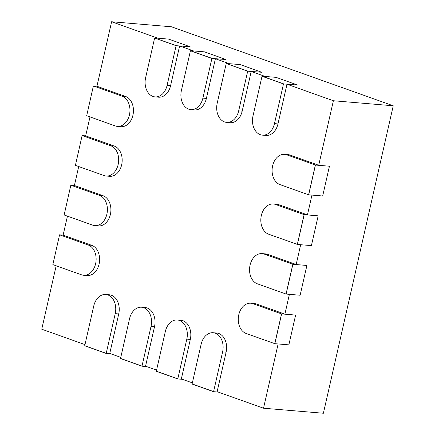 <?xml version="1.0" encoding="UTF-8"?>
<svg xmlns="http://www.w3.org/2000/svg" width="435" height="435" viewBox="0 0 435 435"><rect width="100%" height="100%" fill="white"/><g stroke="black" fill="none" stroke-linecap="round" stroke-linejoin="round"><path stroke-width="0.65" d="M315.44 165.039L286.725 154.816A15.394 11.223 -85.2 0 0 284.637 154.36L288.133 154.653A15.394 11.223 -85.2 0 1 290.227 155.11L318.86 165.311L329.442 166.219L322.678 195.995L308.676 194.815L315.44 165.039L329.442 166.219M284.637 154.36A15.394 11.223 -85.2 0 0 272.332 167.306A15.394 11.223 -85.2 0 0 279.961 184.587L308.594 194.788L315.37 165.017M315.359 165.017L308.676 194.815M304.163 214.662L275.453 204.439A15.394 11.223 -85.2 0 0 273.359 203.982L276.861 204.276A15.394 11.223 -85.2 0 1 278.955 204.733L307.588 214.933L318.17 215.842L311.406 245.617L297.399 244.437L304.163 214.662L318.17 215.842M273.359 203.982A15.394 11.223 -85.2 0 0 261.06 216.929A15.394 11.223 -85.2 0 0 268.689 234.209L297.322 244.41L304.092 214.64L297.399 244.437M292.891 264.284L264.181 254.062A15.394 11.223 -85.2 0 0 262.087 253.605L265.589 253.899A15.394 11.223 -85.2 0 1 267.677 254.355L296.311 264.556L306.892 265.464L300.128 295.24L286.127 294.06L292.891 264.284L306.892 265.464M286.056 294.033L292.82 264.262L286.127 294.06M262.087 253.605A15.394 11.223 -85.2 0 0 249.788 266.552A15.394 11.223 -85.2 0 0 257.411 283.837L286.045 294.033M281.619 313.912L252.904 303.684A15.394 11.223 -85.2 0 0 250.81 303.228L254.312 303.521A15.394 11.223 -85.2 0 1 256.405 303.978L285.039 314.179L295.621 315.087L288.856 344.863L274.855 343.683L281.619 313.912L295.621 315.087M250.81 303.228A15.394 11.223 -85.2 0 0 238.51 316.18A15.394 11.223 -85.2 0 0 246.139 333.46L274.773 343.655L281.543 313.885M281.537 313.885L274.855 343.683M177.366 319.981A15.394 11.223 -85.2 0 0 165.338 331.497L156.301 371.294L177.779 378.945L186.816 339.142A15.394 11.223 -85.2 0 0 177.366 319.981L180.868 320.274A15.394 11.223 -85.2 0 1 190.312 339.441L181.297 379.135L182.091 379.206M177.779 378.945L182.461 379.336M177.801 378.841L156.317 371.191M141.576 307.23A15.394 11.223 -85.2 0 0 129.548 318.746L120.511 358.543L141.984 366.194L151.021 326.397A15.394 11.223 -85.2 0 0 141.576 307.23L145.072 307.523A15.394 11.223 -85.2 0 1 154.523 326.69L145.502 366.39L146.296 366.455M141.984 366.194L146.671 366.585M120.528 358.445L142 366.091M105.781 294.479A15.394 11.223 -85.2 0 0 93.753 305.995L84.716 345.792L106.194 353.443L115.231 313.646A15.394 11.223 -85.2 0 0 105.781 294.479L109.283 294.772A15.394 11.223 -85.2 0 1 118.728 313.94L109.712 353.639L110.506 353.704M106.194 353.443L110.876 353.834M106.216 353.345L84.733 345.694M213.161 332.726A15.394 11.223 -85.2 0 0 201.133 344.243L192.096 384.045L213.574 391.69L222.606 351.893A15.394 11.223 -85.2 0 0 213.161 332.726L216.663 333.025A15.394 11.223 -85.2 0 1 226.108 352.187L217.087 391.886L217.886 391.957M213.574 391.69L218.256 392.087M213.596 391.592L192.112 383.942M318.724 165.262L333.384 100.746L286.997 84.227L297.518 85.01L283.495 83.928L262.039 76.179L283.517 83.83M262.039 76.179L276.046 77.359L297.518 85.01M155.061 96.896A15.394 11.223 -85.2 0 0 167.089 85.38L176.11 45.68L154.632 38.03L145.616 77.729A15.394 11.223 -85.2 0 0 155.061 96.896L158.563 97.19A15.394 11.223 -85.2 0 0 170.591 85.673L179.611 45.974L190.144 46.757L176.115 45.68L154.642 38.03L176.137 45.583M154.664 37.932L168.666 39.112L190.144 46.757M229.354 63.695L215.412 58.725L225.934 59.508L211.91 58.431L190.454 50.683L211.932 58.333M190.454 50.683L204.461 51.857L225.934 59.508M226.646 122.393A15.394 11.223 -85.2 0 0 238.674 110.876L247.694 71.182L226.216 63.532L217.201 103.225A15.394 11.223 -85.2 0 0 226.646 122.393L230.148 122.692A15.394 11.223 -85.2 0 0 242.175 111.175L251.196 71.476L261.729 72.259L247.7 71.182L226.227 63.532L247.722 71.079M226.249 63.428L240.25 64.608L261.729 72.259M59.562 234.808L52.858 264.61L59.562 234.808L63.135 235.134M52.858 264.61L81.492 274.806A15.394 11.223 -85.2 0 0 83.585 275.263L87.087 275.556A15.394 11.223 -85.2 0 0 99.387 262.609A15.394 11.223 -85.2 0 0 91.758 245.329L63.124 235.128L67.441 216.162M70.834 185.185L64.135 214.982L70.834 185.185L74.407 185.506L78.713 166.54M82.106 135.562L75.407 165.36L82.106 135.562L85.684 135.867M75.407 165.36L104.041 175.561A15.394 11.223 -85.2 0 0 106.135 176.017L109.636 176.311A15.394 11.223 -85.2 0 0 121.936 163.364A15.394 11.223 -85.2 0 0 114.307 146.084L85.673 135.883L89.991 116.917M93.384 85.94L86.685 115.737L93.384 85.94L96.961 86.239M86.685 115.737L115.319 125.938A15.394 11.223 -85.2 0 0 117.406 126.395L120.908 126.688A15.394 11.223 -85.2 0 0 133.208 113.742A15.394 11.223 -85.2 0 0 125.584 96.461L96.945 86.26L111.61 21.75L171.472 26.785L393.245 105.787L323.39 413.25L263.528 408.215L278.123 343.96M56.169 265.785L41.755 329.213L84.977 344.612M109.756 353.437L120.772 357.363M145.551 366.188L156.567 370.114M181.341 378.939L192.357 382.86M217.136 391.685L263.528 408.215M333.384 100.746L393.245 105.787M284.903 314.13L289.4 294.337M296.175 264.507L300.672 244.715M307.453 214.885L311.949 195.092M157.769 38.193L111.61 21.75M193.564 50.944L179.617 45.974M265.149 76.44L251.202 71.476M190.432 50.781L181.406 90.48A15.394 11.223 -85.2 0 0 190.856 109.647A15.394 11.223 -85.2 0 0 202.884 98.131L211.899 58.431L190.427 50.781M190.856 109.647L194.353 109.941A15.394 11.223 -85.2 0 0 206.386 98.424L215.401 58.725M262.017 76.283L252.991 115.976A15.394 11.223 -85.2 0 0 262.441 135.144A15.394 11.223 -85.2 0 0 274.469 123.627L283.484 83.928L262.011 76.277M262.441 135.144L265.937 135.437A15.394 11.223 -85.2 0 0 277.97 123.921L286.986 84.221M83.585 275.263A15.394 11.223 -85.2 0 0 95.885 262.316A15.394 11.223 -85.2 0 0 88.261 245.035L59.622 234.835M64.135 214.982L92.769 225.183A15.394 11.223 -85.2 0 0 94.863 225.64L98.359 225.934A15.394 11.223 -85.2 0 0 110.664 212.987A15.394 11.223 -85.2 0 0 103.035 195.707L74.401 185.506M94.863 225.64A15.394 11.223 -85.2 0 0 107.162 212.693A15.394 11.223 -85.2 0 0 99.533 195.413L70.9 185.212M106.135 176.017A15.394 11.223 -85.2 0 0 118.434 163.071A15.394 11.223 -85.2 0 0 110.805 145.79L82.171 135.589M117.406 126.395A15.394 11.223 -85.2 0 0 129.712 113.448A15.394 11.223 -85.2 0 0 122.083 96.168L93.449 85.967M290.227 155.11L286.725 154.816M278.955 204.733L275.453 204.439M267.677 254.355L264.181 254.062M256.405 303.978L252.904 303.684M190.312 339.441L186.816 339.142M154.523 326.69L151.021 326.397M118.728 313.94L115.231 313.646M226.108 352.187L222.606 351.893M170.591 85.673L167.089 85.38M206.386 98.424L202.884 98.131M242.175 111.175L238.674 110.876M277.97 123.921L274.469 123.627M91.758 245.329L88.261 245.035M103.035 195.707L99.533 195.413M114.307 146.084L110.805 145.79M125.584 96.461L122.083 96.168"/></g></svg>
